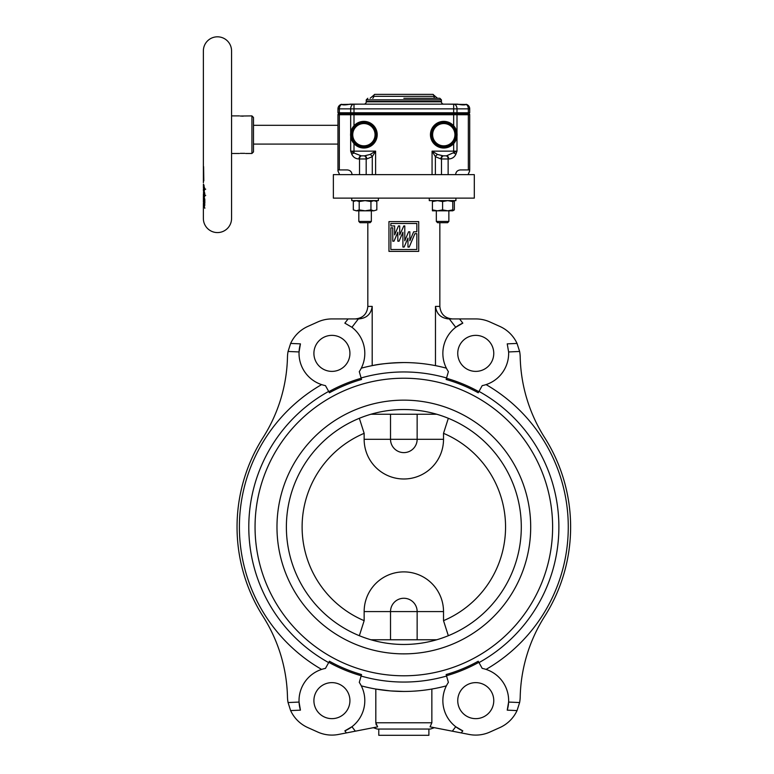 <?xml version="1.0" encoding="UTF-8"?>
<svg xmlns="http://www.w3.org/2000/svg" width="774" height="774" viewBox="0 0 774 774"><rect width="100%" height="100%" fill="white"/><g stroke="black" fill="none" stroke-linecap="round" stroke-linejoin="round"><path stroke-width="1.16" d="M370.146 98.279L372.458 96.324L433.953 96.324A2.351 1.074 -90 0 0 432.898 94.37L374.78 94.37A2.351 1.074 -90 0 0 373.716 96.324A2.351 1.074 -90 0 1 372.652 98.279M403.834 98.279L439.855 98.279L403.834 98.279M454.918 134.695A11.146 11.146 0 0 0 443.773 123.55A11.146 11.146 0 0 0 432.627 134.695A11.146 11.146 0 0 0 443.773 145.841A11.146 11.146 0 0 0 454.918 134.695M352.751 134.695A11.146 11.146 0 0 0 363.896 145.841A11.146 11.146 0 0 0 375.051 134.695A11.146 11.146 0 0 0 363.896 123.55A11.146 11.146 0 0 0 352.751 134.695M457.095 134.695A13.322 13.322 0 0 1 443.773 148.018A13.322 13.322 0 0 1 430.45 134.695A13.322 13.322 0 0 1 443.773 121.373A13.322 13.322 0 0 1 457.095 134.695A13.322 13.322 0 0 0 443.773 121.373A13.322 13.322 0 0 0 430.45 134.695M350.583 134.695A13.322 13.322 0 0 1 363.896 121.373A13.322 13.322 0 0 1 377.219 134.695A13.322 13.322 0 0 1 363.896 148.018A13.322 13.322 0 0 1 350.583 134.695A13.322 13.322 0 0 0 363.896 148.018A13.322 13.322 0 0 0 377.219 134.695M363.896 104.151A2.351 2.351 0 0 0 366.247 101.81L441.422 101.81A2.351 2.351 0 0 0 443.773 104.151L363.896 104.151M429.28 198.125L429.28 200.63L455.905 200.63L455.905 198.125M447.604 222.699L448.862 221.441L447.604 222.699L437.581 222.699L436.333 221.441L448.862 221.441L448.862 210.809L452.771 210.809L452.771 209.899L447.682 210.809L442.593 209.899L437.503 210.809L452.771 210.809L454.348 209.899L452.771 210.596M437.503 210.809L432.414 209.899L432.414 210.809L437.503 210.809M436.333 221.441L436.333 210.809M351.764 200.63L351.764 198.125L351.764 200.63L365.076 200.63L370.949 201.54L373.89 200.63L376.832 201.54L376.832 209.899L373.89 210.809L376.832 209.899M375.255 200.63L376.832 201.54M356.263 210.809L353.321 209.899L356.263 210.809L365.076 210.809L359.204 209.899L356.263 210.809L358.817 210.809L358.817 221.441L371.346 221.441L371.346 210.809M358.817 210.809L358.817 221.441L360.065 222.699L370.088 222.699L371.346 221.441M366.247 99.846L366.247 101.413L441.422 101.413L441.422 99.846L366.247 99.846L367.814 98.279M253.485 144.09L337.957 144.09M253.485 125.301L337.957 125.301M359.204 104.151L341.586 104.49M466.093 104.49L447.691 104.151M358.42 104.151L350.08 104.151C345.784 105.041 342.93 105.129 341.508 104.442L341.586 104.277A4.702 4.702 0 0 0 337.957 108.853L337.957 112.772L469.712 112.772L469.712 108.853L469.712 112.772M466.112 104.287A4.702 4.702 0 0 0 466.093 104.277L466.161 104.442A4.702 3.319 90 0 1 468.338 108.853L468.338 112.772M253.485 117.464L253.485 151.917L251.927 153.484L251.927 115.897L253.485 117.464M251.927 115.897L240.288 116.032M240.327 116.032L243.142 116.158M240.288 153.358L244.768 153.358M231.561 153.484L239.398 153.484M245.658 153.484L251.927 153.484M231.561 115.897L239.398 115.897M203.427 202.382L204.829 208.303L203.407 203.31L204.781 205.468L204.791 204.53L203.368 199.653L203.398 195.387M203.388 200.108L203.465 201.201M203.388 187.163L204.268 190.694L204.829 189.098L203.485 184.347M203.368 182.77L203.368 50.91A14.096 14.096 0 0 1 217.465 36.813A14.096 14.096 0 0 1 231.561 50.91L231.561 218.481A14.096 14.096 0 0 1 217.465 232.577A14.096 14.096 0 0 1 203.368 218.481L203.368 203.368M203.465 189.475L203.901 196.286L204.723 196.635L204.771 193.481L203.368 187.888M204.762 196.286L203.901 196.286L204.723 196.635M203.427 195.619L203.504 199.827L203.726 198.125L204.239 199.392L204.839 203.214L204.81 199.286L203.368 194.748L203.707 191.42M203.601 166.613L203.833 180.893L203.601 166.613M443.521 433.334L443.521 439.303A39.687 39.687 0 0 1 403.834 478.99A39.687 39.687 0 0 1 364.148 439.303L364.148 433.334A101.733 101.733 0 0 0 364.148 620.671L364.148 611.576A39.687 39.687 0 0 1 403.834 571.889A39.687 39.687 0 0 1 443.521 611.576L443.521 620.671A101.733 101.733 0 0 0 443.521 433.334L448.33 418.299M359.349 635.715L364.148 620.671M403.834 251.366L388.954 251.366L388.954 221.616L418.715 221.616L418.715 251.366L403.834 251.366M403.834 249.489L390.841 249.489L390.841 227.798L392.766 227.798L392.766 241.188L394.024 241.188L397.836 232.21L397.836 241.188L399.084 241.188L402.906 232.21L402.906 247.061L404.154 247.061L407.966 238.082L407.966 247.061L409.223 247.061L414.903 233.671L416.838 233.671L416.838 249.489L403.834 249.489M403.834 225.921L399.713 234.909L399.713 225.921L398.465 225.921L394.643 234.909L394.643 225.921L390.841 225.921L390.841 223.493L416.838 223.493L416.838 231.794L413.664 231.794L409.843 240.782L409.843 231.794L408.595 231.794L404.783 240.782L404.783 225.921L403.834 225.921M349.925 353.379A18.015 18.015 0 0 1 331.92 371.385A18.015 18.015 0 0 1 313.905 353.379A18.015 18.015 0 0 1 331.92 335.365A18.015 18.015 0 0 1 349.925 353.379M493.764 353.379A18.015 18.015 0 0 1 475.758 371.385A18.015 18.015 0 0 1 457.744 353.379A18.015 18.015 0 0 1 475.758 335.365A18.015 18.015 0 0 1 493.764 353.379M378.776 729.04L378.776 735.3L428.893 735.3L428.893 729.04M403.834 644.461A117.455 117.455 0 0 0 521.299 527.007A117.455 117.455 0 0 0 403.834 409.543A117.455 117.455 0 0 0 286.38 527.007A117.455 117.455 0 0 0 403.834 644.461A117.455 117.455 0 0 1 286.38 527.007A117.455 117.455 0 0 1 403.834 409.543M403.834 675.789A148.782 148.782 0 0 0 552.617 527.007A148.782 148.782 0 0 0 403.834 378.225A148.782 148.782 0 0 0 255.052 527.007A148.782 148.782 0 0 0 403.834 675.789M403.834 198.125L474.307 198.125L474.307 174.634L333.362 174.634L333.362 198.125L403.834 198.125M434.349 727.686L430.46 729.04L377.209 729.04L373.329 727.686M391.122 690.959L403.834 691.453A164.446 164.446 0 0 1 361.294 685.851A32.885 32.885 0 0 0 359.281 682.387L361.1 676.05A155.042 155.042 0 0 0 446.569 676.05L448.388 682.387A32.885 32.885 0 0 0 462.813 730.869L455.731 726.728L452.316 731.178L430.063 726.854L431.853 722.771L431.853 689.044M313.905 700.634A18.015 18.015 0 0 0 331.92 718.649A18.015 18.015 0 0 0 349.925 700.634A18.015 18.015 0 0 0 331.92 682.629A18.015 18.015 0 0 0 313.905 700.634M447.024 318.753L449.317 318.927L455.731 327.286A32.885 32.885 0 0 0 448.388 371.626L446.569 377.964A155.042 155.042 0 0 0 361.1 377.964L361.535 379.473A153.484 153.484 0 0 0 329.424 392.766L328.669 391.402A155.042 155.042 0 0 0 328.669 662.612L325.467 668.388A32.885 32.885 0 0 0 300.438 710.155L299.064 702.066L288.063 702.55L290.627 710.58A34.453 34.453 0 0 0 307.81 727.579L317.804 732.069A34.453 34.453 0 0 0 338.49 734.458L377.615 726.854L375.816 722.771L375.816 689.044L390.077 690.872M457.744 700.634A18.015 18.015 0 0 0 475.758 718.649A18.015 18.015 0 0 0 493.764 700.634A18.015 18.015 0 0 0 475.758 682.629A18.015 18.015 0 0 0 457.744 700.634M486.072 669.404A32.885 32.885 0 0 0 482.202 668.388L479 662.612A155.042 155.042 0 0 0 479 391.402L482.202 385.626A32.885 32.885 0 0 0 508.615 351.947L519.615 351.464A34.453 34.453 0 0 1 520.205 357.085A156.609 156.609 0 0 0 544.596 437.533A166.787 166.787 0 0 1 544.596 616.472A156.609 156.609 0 0 0 520.205 696.929A34.453 34.453 0 0 1 519.615 702.55L508.615 702.066L507.231 710.155A32.885 32.885 0 0 0 486.072 669.404A164.446 164.446 0 0 0 486.072 384.601M449.317 318.927L475.758 318.927A34.453 34.453 0 0 1 489.865 321.945L499.869 326.435A34.453 34.453 0 0 1 517.042 343.433L507.231 343.859L508.615 351.947M361.294 685.851A32.885 32.885 0 0 1 351.938 726.728L344.856 730.869A32.885 32.885 0 0 0 351.938 726.728L355.353 731.178M288.063 702.55A34.453 34.453 0 0 1 287.473 696.929A156.609 156.609 0 0 0 263.073 616.472A166.787 166.787 0 0 1 263.073 437.533A156.609 156.609 0 0 0 287.473 357.085A34.453 34.453 0 0 1 288.063 351.464L290.627 343.433A34.453 34.453 0 0 1 307.81 326.435L317.804 321.945A34.453 34.453 0 0 1 331.92 318.927L348.097 318.927L344.856 323.145L351.938 327.286A32.885 32.885 0 0 1 359.281 371.626L361.1 377.964M403.834 362.561C389.806 362.929 379.27 363.954 372.197 365.638L372.197 306.398C371.056 314.205 366.47 318.385 358.449 318.927L348.097 318.927M355.295 318.927C362.909 318.172 367.089 314.002 367.824 306.398L367.824 222.699M370.949 414.245L436.72 414.245M436.72 639.769L370.949 639.769M449.23 318.927C441.209 318.395 436.623 314.215 435.472 306.398L435.472 365.638M452.374 318.927C444.76 318.172 440.58 313.992 439.845 306.398L439.845 222.699M351.938 327.286L358.352 318.927M452.316 731.178L469.179 734.458A34.453 34.453 0 0 0 489.865 732.069L499.869 727.579A34.453 34.453 0 0 0 517.042 710.58L519.615 702.55M462.813 323.145A32.885 32.885 0 0 0 455.731 327.286L462.813 323.145L459.572 318.927M288.063 351.464L299.064 351.947L300.438 343.859A32.885 32.885 0 0 0 325.467 385.626L328.669 391.402M519.615 351.464L517.042 343.433M446.569 676.05L446.143 674.541A153.484 153.484 0 0 0 478.245 661.238L479 662.612M446.375 685.851A164.446 164.446 0 0 1 403.834 691.453L407.434 691.414M446.375 368.163A164.446 164.446 0 0 0 361.294 368.163M438.016 313.567L439.913 315.531M442.389 317.214L443.579 317.775M376.309 725.006L375.941 723.884M321.597 384.601A164.446 164.446 0 0 0 321.597 669.404M479 391.402L478.245 392.766A153.484 153.484 0 0 0 446.143 379.473L446.569 377.964M328.669 662.612L329.424 661.238A153.484 153.484 0 0 0 361.535 674.541L361.1 676.05M478.845 391.683A154.723 154.723 0 0 0 446.482 378.273M346.423 732.91L344.856 730.869M328.824 662.331A154.723 154.723 0 0 0 361.187 675.741M300.438 710.155L290.627 710.58M290.627 343.433L300.438 343.859M328.824 391.683A154.723 154.723 0 0 1 361.187 378.273M462.813 730.869L461.246 732.91M517.042 710.58L507.231 710.155M478.845 662.331A154.723 154.723 0 0 1 446.482 675.741M448.33 635.715L443.521 620.671M364.148 433.334L359.349 418.299M203.378 189.543L203.378 190.356M204.8 189.736L203.572 189.736M203.968 185.005L204.259 188.314L203.562 188.459L203.368 184.367M204.791 188.314L203.562 188.459M204.22 193.761L203.881 195.077L203.62 192.3L204.771 193.761M204.762 195.116L203.881 195.077M204.82 202.246L204.268 202.246M204.81 199.392L204.239 199.392M204.152 203.31L203.407 203.31M203.543 185.015L203.378 184.483M366.683 104.151L367.621 104.151M369.856 104.151L371.181 104.151M385.529 104.151L396.375 104.151M426.213 104.151L428.177 104.151M466.161 104.442C464.748 105.138 461.894 105.041 457.598 104.151L350.08 104.151M457.598 104.151L449.249 104.151M442.467 104.151L446.124 104.151M456.999 112.772L456.999 108.853A4.702 3.319 -90 0 0 453.67 104.151L453.67 113.555L351.783 113.555L351.783 112.772M466.403 104.364A4.702 4.702 0 0 1 469.712 108.853L350.67 108.853L350.67 112.772M341.276 104.364A4.702 4.702 0 0 0 337.957 108.853L350.67 108.853A4.702 3.319 90 0 1 353.999 104.151L353.999 114.726L350.67 114.726A1.171 0.832 -90 0 1 351.502 113.555L339.128 113.555A1.171 1.171 0 0 0 337.957 114.726L337.957 169.932L339.331 169.932L339.331 114.726L337.957 114.726M341.508 104.442A4.702 3.319 90 0 0 339.331 108.853L339.331 112.772M410.878 104.151L409.93 104.151M405.924 104.151L406.872 104.151M339.525 112.772L339.525 113.555L340.444 113.555L340.444 112.772M467.235 112.772L467.235 113.555L453.67 113.555L467.506 113.555A1.171 0.832 -90 0 1 468.338 114.726L468.338 169.932L460.317 169.932C457.482 170.232 455.915 171.799 455.625 174.634M468.154 113.555L468.154 112.772M351.502 113.555L353.999 113.555M468.541 113.555A1.171 1.171 0 0 1 469.712 114.726L469.712 169.932L469.712 114.726L456.999 114.726A1.171 0.832 -90 0 0 456.167 113.555M337.957 171.035L337.957 169.932M352.054 174.634C351.754 171.799 350.187 170.232 347.352 169.932L339.331 169.932M350.67 136.292L350.67 151.143L353.999 151.143L353.999 153.01L350.67 151.143L351.783 154.258C353.244 157.257 355.634 158.825 358.962 158.97A3.135 2.216 -90 0 1 361.177 155.835L353.999 153.01A3.135 1.161 156.5 0 0 351.783 154.258M468.338 169.932L469.712 169.932L469.431 171.296M361.748 155.835L364.535 155.835L361.748 155.835A3.135 2.216 90 0 0 359.533 158.97L359.533 174.634M375.613 174.634L375.613 151.143L370.069 154.461L364.535 155.835A3.135 2.216 90 0 1 366.75 158.97L372.284 156.677L375.613 151.143L353.999 151.143L353.999 143.606M453.67 143.606L453.67 151.143L456.999 151.143L446.492 155.835L443.134 155.835L437.6 154.461L432.066 151.143L435.385 156.677L435.385 174.634M432.066 174.634L432.066 151.143L453.67 151.143L453.67 153.01A3.135 1.161 23.5 0 1 455.886 154.258L456.999 151.143L456.999 136.292M448.136 174.634L448.136 158.97A3.135 2.216 -90 0 0 445.921 155.835L446.492 155.835A3.135 2.216 90 0 1 448.707 158.97C452.035 158.825 454.425 157.257 455.886 154.258M370.069 154.461A3.135 1.809 45 0 1 372.284 156.677L372.284 174.634M437.6 154.461A3.135 1.809 135 0 0 435.385 156.677L440.919 158.97A3.135 2.216 -90 0 1 443.134 155.835L443.705 155.835A3.135 2.216 90 0 0 441.49 158.97L441.49 174.634M445.921 155.835L443.705 155.835M435.017 98.279A2.351 1.074 -90 0 1 433.953 96.324L435.211 96.324L437.523 98.279M452.771 200.834L454.348 201.54L454.348 209.899M373.89 210.809L365.076 210.809L370.949 209.899L373.89 210.809M370.949 201.54L370.949 209.899M354.898 200.63L353.321 201.54L356.263 200.63L359.204 201.54L365.076 200.63L378.389 200.63L378.389 198.125M359.204 201.54L359.204 209.899M353.321 201.54L353.321 209.899M432.414 200.63L432.414 201.54L437.503 200.63L442.593 201.54L447.682 200.63L452.771 201.54L452.771 200.63L454.348 201.54M452.771 201.54L452.771 209.899M442.593 201.54L442.593 209.899M432.414 201.54L432.414 209.899M443.773 122.544A12.152 12.152 0 0 1 455.915 134.695A12.152 12.152 0 0 1 443.773 146.837A12.152 12.152 0 0 1 431.621 134.695A12.152 12.152 0 0 1 443.773 122.544M363.896 146.837A12.152 12.152 0 0 1 351.754 134.695A12.152 12.152 0 0 1 363.896 122.544A12.152 12.152 0 0 1 376.048 134.695A12.152 12.152 0 0 1 363.896 146.837M443.773 147.012A12.316 12.316 0 0 1 431.457 134.695A12.316 12.316 0 0 1 443.773 122.379A12.316 12.316 0 0 1 456.089 134.695A12.316 12.316 0 0 1 443.773 147.012M363.896 122.379A12.316 12.316 0 0 1 376.212 134.695A12.316 12.316 0 0 1 363.896 147.012A12.316 12.316 0 0 1 351.58 134.695A12.316 12.316 0 0 1 363.896 122.379M403.834 653.866A126.859 126.859 0 0 0 530.693 527.007A126.859 126.859 0 0 0 403.834 400.148A126.859 126.859 0 0 0 276.976 527.007A126.859 126.859 0 0 0 403.834 653.866M375.816 722.771L431.853 722.771M367.824 306.398L372.197 306.398M435.472 306.398L439.845 306.398M443.521 439.303L417.147 439.303L417.147 414.245M364.148 439.303L390.522 439.303L390.522 414.245M417.147 439.303L390.522 439.303A13.313 13.313 0 0 0 403.834 452.616A13.313 13.313 0 0 0 417.147 439.303M417.147 639.769L417.147 611.576L390.522 611.576A13.313 13.313 0 0 1 403.834 598.263A13.313 13.313 0 0 1 417.147 611.576L443.521 611.576M364.148 611.576L390.522 611.576L390.522 639.769M204.007 192.175L203.436 192.175M204.762 194.322L204.22 194.322M455.886 113.555L455.886 112.772M350.67 133.099L350.67 114.726L339.331 114.726A1.171 0.832 -90 0 1 340.163 113.555M353.999 125.785L353.999 114.726L453.67 114.726L453.67 113.555M456.999 133.099L456.999 114.726L453.67 114.726L453.67 125.785M358.962 158.97L366.179 158.97L366.179 174.634M440.919 158.97L448.707 158.97M363.964 155.835A3.135 2.216 -90 0 1 366.179 158.97L366.75 158.97M203.368 201.869L203.368 200.563M203.368 190.501L203.368 189.359M203.997 189.175L205.72 189.175M204.094 195.358L205.72 195.358M203.368 186.34L203.475 184.154M338.025 171.102L339.622 174.634M469.644 171.102L468.047 174.634M441.422 99.846L439.855 98.279M372.458 96.324L374.78 94.37M435.211 96.324L432.898 94.37"/></g></svg>
